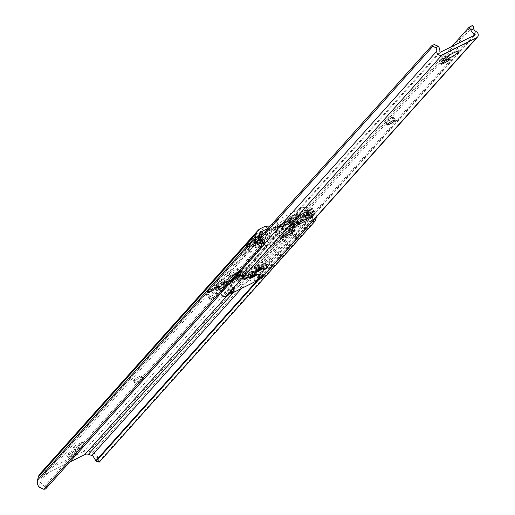 <?xml version="1.0" encoding="UTF-8"?>
<svg xmlns="http://www.w3.org/2000/svg" width="515" height="515" viewBox="0 0 515 515"><rect width="100%" height="100%" fill="white"/><g stroke="black" fill="none" stroke-linecap="round" stroke-linejoin="round"><path stroke-width="0.39" stroke-dasharray="2.58 1.93" d="M227.907 279.664A4.236 0.579 -29.7 0 1 223.961 282.317A4.236 0.579 -29.7 0 1 220.71 283.52A4.236 0.579 -29.7 0 1 220.877 283.173A4.236 0.579 -29.7 0 1 224.817 280.521A4.236 0.579 -29.7 0 1 228.074 279.323A4.236 0.579 -29.7 0 1 227.907 279.664M228.699 281.055A4.236 0.579 -29.7 0 1 224.752 283.707A4.236 0.579 -29.7 0 1 221.501 284.911A4.236 0.579 -29.7 0 1 221.669 284.563A4.236 0.579 -29.7 0 1 225.609 281.911A4.236 0.579 -29.7 0 1 228.866 280.707A4.236 0.579 -29.7 0 1 228.699 281.055M258.736 247.612A4.538 0.618 150.3 0 0 263.712 244.38L264.137 243.904A4.538 0.618 150.3 0 0 264.317 243.531A4.538 0.618 150.3 0 0 260.835 244.818A4.538 0.618 150.3 0 0 256.605 247.657L256.18 248.14A4.538 0.618 150.3 0 0 256 248.507A4.538 0.618 150.3 0 0 258.736 247.612M257.152 244.831A4.538 0.618 150.3 0 0 262.129 241.606L262.553 241.123A4.538 0.618 150.3 0 0 262.734 240.756A4.538 0.618 150.3 0 0 259.251 242.044A4.538 0.618 150.3 0 0 255.022 244.882L254.597 245.359A4.538 0.618 150.3 0 0 254.416 245.732A4.538 0.618 150.3 0 0 257.152 244.831M212.747 298.97A4.538 0.618 150.3 0 0 217.723 295.745L218.148 295.262A4.538 0.618 150.3 0 0 218.328 294.895A4.538 0.618 150.3 0 0 214.845 296.183A4.538 0.618 150.3 0 0 210.616 299.022L210.191 299.498A4.538 0.618 150.3 0 0 210.011 299.872A4.538 0.618 150.3 0 0 212.747 298.97M211.163 296.196A4.538 0.618 150.3 0 0 216.139 292.964L216.564 292.488A4.538 0.618 150.3 0 0 216.744 292.114A4.538 0.618 150.3 0 0 213.261 293.402A4.538 0.618 150.3 0 0 209.032 296.241L208.607 296.724A4.538 0.618 150.3 0 0 208.427 297.091A4.538 0.618 150.3 0 0 211.163 296.196M137.782 382.697A4.538 0.618 150.3 0 0 142.752 379.465L143.183 378.989A4.538 0.618 150.3 0 0 143.357 378.615A4.538 0.618 150.3 0 0 139.874 379.903A4.538 0.618 150.3 0 0 135.651 382.748L135.22 383.224A4.538 0.618 150.3 0 0 135.046 383.598A4.538 0.618 150.3 0 0 137.782 382.697M136.192 379.916A4.538 0.618 150.3 0 0 141.168 376.69L141.599 376.208A4.538 0.618 150.3 0 0 141.773 375.841A4.538 0.618 150.3 0 0 138.29 377.128A4.538 0.618 150.3 0 0 134.067 379.967L133.636 380.45A4.538 0.618 150.3 0 0 133.456 380.817A4.538 0.618 150.3 0 0 136.192 379.916M264.697 232.194L270.143 233.649A6.283 5.762 41.8 0 0 274.321 233.269A6.283 5.762 41.8 0 0 275.918 232.053A6.283 5.762 41.8 0 0 277.27 227.849L277.096 225.866L280.315 222.274L302.981 210.963A4.841 4.442 -138.2 0 1 306.515 210.77L310.017 211.955A4.802 4.403 -138.2 0 1 311.041 212.431L316.088 214.137A8.028 7.365 41.8 0 0 310.79 209.045L307.288 207.86A8.073 7.403 41.8 0 0 301.397 208.189L278.77 219.474A3.225 2.961 41.8 0 0 277.675 223.587A4.641 4.255 41.8 0 0 277.791 224.012A3.026 2.775 -138.2 0 1 274.431 227.456L270.227 226.014M267.916 228.602L273.362 230.051A6.283 5.762 41.8 0 0 277.54 229.677A6.283 5.762 41.8 0 0 279.136 228.46A6.283 5.762 41.8 0 0 280.488 224.25L280.315 222.274M277.096 225.866L274.456 227.186A4.641 4.255 41.8 0 0 274.572 227.604A3.026 2.775 -138.2 0 1 271.212 231.048L268.36 230.224L274.456 227.186L277.675 223.587M298.005 216.519L298.52 216.886L290.878 225.422L289.012 226.561A6.051 0.824 -29.7 0 1 282.432 229.787A3.026 0.412 -29.7 0 1 282.136 229.767A3.026 0.412 -29.7 0 1 282.252 229.516L289.894 220.987A3.026 0.412 -29.7 0 1 291.226 219.963A6.051 0.824 -29.7 0 1 295.198 217.697A6.051 0.824 -29.7 0 1 298.005 216.519L302.981 210.963M296.672 213.693L296.421 213.744A6.051 0.824 150.3 0 0 293.614 214.922A6.051 0.824 150.3 0 0 289.636 217.188A3.026 0.412 150.3 0 0 288.31 218.206L280.669 226.742A3.026 0.412 150.3 0 0 280.553 226.986A3.026 0.412 150.3 0 0 280.849 227.006A6.051 0.824 150.3 0 0 287.428 223.787L289.256 222.577L296.904 214.04L296.672 213.693L298.52 216.886L296.672 213.693M261.684 231.132A6.051 0.824 150.3 0 0 258.633 232.368A6.051 0.824 150.3 0 0 255.105 234.351L253.38 235.748L245.739 244.284L246.112 244.393A6.051 0.824 150.3 0 0 252.891 240.949A3.026 0.412 150.3 0 0 254.223 239.932L261.865 231.396A3.026 0.412 150.3 0 0 261.981 231.151A3.026 0.412 150.3 0 0 261.684 231.132L263.268 233.907A3.026 0.412 -29.7 0 1 263.564 233.926A3.026 0.412 -29.7 0 1 263.448 234.177L255.807 242.713A3.026 0.412 -29.7 0 1 254.481 243.73A6.051 0.824 -29.7 0 1 247.696 247.174L256.689 237.132A6.051 0.824 -29.7 0 1 259.122 235.716M260.217 235.149A6.051 0.824 -29.7 0 1 263.268 233.907M226.671 283.417A2.62 0.361 150.3 0 0 223.697 285.497A2.62 0.361 150.3 0 0 225.28 284.975A2.62 0.361 150.3 0 0 228.254 282.896A2.62 0.361 150.3 0 0 226.671 283.417M225.879 282.027A2.62 0.361 150.3 0 0 222.905 284.106A2.62 0.361 150.3 0 0 224.489 283.585A2.62 0.361 150.3 0 0 227.463 281.512A2.62 0.361 150.3 0 0 225.879 282.027M239.526 279.098L247.58 270.105L237.788 274.991L229.735 283.977L239.526 279.098L237.943 276.317L245.996 267.33L236.198 272.21L228.151 281.203L237.943 276.317M207.056 295.295L216.847 290.409L224.901 281.422L215.103 286.301L207.056 295.295L205.472 292.514L215.264 287.634L223.31 278.641L213.519 283.527L205.472 292.514M267.51 237.396A4.538 0.618 150.3 0 0 262.36 240.994A4.538 0.618 150.3 0 0 265.096 240.093L266.435 239.424A4.538 0.618 150.3 0 0 271.585 235.825A4.538 0.618 150.3 0 0 268.849 236.726L267.51 237.396L265.927 234.615A4.538 0.618 150.3 0 0 260.777 238.213A4.538 0.618 150.3 0 0 263.513 237.312L264.852 236.649A4.538 0.618 150.3 0 0 270.002 233.05A4.538 0.618 150.3 0 0 267.266 233.952L265.927 234.615M80.121 446.679A4.538 0.618 150.3 0 0 74.971 450.271A4.538 0.618 150.3 0 0 77.701 449.376L79.04 448.707A4.538 0.618 150.3 0 0 84.196 445.108A4.538 0.618 150.3 0 0 81.46 446.009L80.121 446.679L78.531 443.898A4.538 0.618 150.3 0 0 73.381 447.496A4.538 0.618 150.3 0 0 76.117 446.595L77.456 445.926A4.538 0.618 150.3 0 0 82.606 442.327A4.538 0.618 150.3 0 0 79.87 443.228L78.531 443.898M73.304 454.288A4.538 0.618 150.3 0 0 68.154 457.887A4.538 0.618 150.3 0 0 70.89 456.985L72.229 456.316A4.538 0.618 150.3 0 0 77.379 452.717A4.538 0.618 150.3 0 0 74.643 453.618L73.304 454.288L71.72 451.507A4.538 0.618 150.3 0 0 66.57 455.106A4.538 0.618 150.3 0 0 69.306 454.204L70.645 453.541A4.538 0.618 150.3 0 0 75.795 449.943A4.538 0.618 150.3 0 0 73.059 450.844L71.72 451.507M265.077 226.304L261.858 229.896L268.36 230.224L264.504 232.143M45.996 488.542L46.768 485.632A6.051 2.189 14.9 0 1 44.451 486.34L40.389 482.214A4.802 4.403 -138.2 0 1 40.531 481.152L41.432 477.772A4.841 4.442 -138.2 0 1 42.346 476.072A4.841 4.442 -138.2 0 1 43.575 475.133L69.647 462.129M239.243 271.347L232.883 274.514L229.877 277.875L236.237 274.701L239.243 271.347L239.642 272.036A3.225 1.21 63.5 0 1 240.363 275.776L234.003 278.95L232.091 281.087L230.508 278.312L236.868 275.139L238.78 272.995L238.387 272.3A3.225 1.21 63.5 0 1 237.66 268.566L231.299 271.74L228.293 275.094L234.653 271.92L237.66 268.566M247.458 247.251L245.739 244.284L247.458 247.251M99.06 462.11A6.051 1.017 108.7 0 1 98.861 461.723L97.998 457.7A8.028 7.365 41.8 0 0 92.7 452.608L89.198 451.423A8.073 7.403 41.8 0 0 83.308 451.752L41.992 472.358A8.073 7.403 41.8 0 0 39.938 473.916M46.768 485.632L261.639 245.668L260.867 248.578M261.839 245.314A6.051 2.189 14.9 0 1 261.639 245.668M261.858 229.896L269.866 225.905M270.703 225.486L275.551 223.072L278.77 219.474M316.088 214.137L316.468 216.879M258.826 279.568L311.408 220.845A6.051 1.017 -71.3 0 0 312.766 218.45L311.041 212.431M268.36 230.224L271.579 226.626M274.456 227.186A3.225 2.961 -138.2 0 1 275.551 223.072M215.264 287.634L216.847 290.409M213.519 283.527L215.103 286.301M223.31 278.641L224.901 281.422M245.996 267.33L247.58 270.105M228.151 281.203L229.735 283.977M236.198 272.21L237.788 274.991M238.78 272.995L232.42 276.169L232.027 275.474L238.387 272.3M234.653 271.92L236.237 274.701M228.293 275.094L229.877 277.875M231.299 271.74A3.225 1.21 -116.5 0 0 232.027 275.474M232.091 281.087L238.451 277.913L240.363 275.776M238.451 277.913L236.868 275.139M234.003 278.95A3.225 1.21 -116.5 0 0 233.282 275.21L232.883 274.514M232.42 276.169L230.508 278.312M262.721 268.276A2.62 0.361 150.3 0 0 262.618 268.495A2.62 0.361 150.3 0 0 264.633 267.749A2.62 0.361 150.3 0 0 267.073 266.107A2.62 0.361 150.3 0 0 267.176 265.895A2.62 0.361 150.3 0 0 265.161 266.635A2.62 0.361 150.3 0 0 262.721 268.276M243.305 277.965A2.62 0.361 150.3 0 0 243.202 278.177A2.62 0.361 150.3 0 0 245.217 277.43A2.62 0.361 150.3 0 0 247.657 275.795A2.62 0.361 150.3 0 0 247.76 275.577A2.62 0.361 150.3 0 0 245.745 276.323A2.62 0.361 150.3 0 0 243.305 277.965M246.157 272.976A2.723 0.373 150.3 0 0 246.26 272.75A2.723 0.373 150.3 0 0 244.168 273.523A2.723 0.373 150.3 0 0 241.638 275.229A2.723 0.373 150.3 0 0 241.529 275.448A2.723 0.373 150.3 0 0 243.621 274.675A2.723 0.373 150.3 0 0 246.157 272.976M242.43 276.613A2.723 0.373 -29.7 0 1 244.96 274.913A2.723 0.373 -29.7 0 1 247.052 274.141A2.723 0.373 -29.7 0 1 246.949 274.36A2.723 0.373 -29.7 0 1 244.413 276.066A2.723 0.373 -29.7 0 1 242.32 276.838A2.723 0.373 -29.7 0 1 242.43 276.613M265.573 263.287A2.723 0.373 150.3 0 0 265.676 263.068A2.723 0.373 150.3 0 0 263.59 263.841A2.723 0.373 150.3 0 0 261.053 265.54A2.723 0.373 150.3 0 0 260.944 265.766A2.723 0.373 150.3 0 0 263.036 264.993A2.723 0.373 150.3 0 0 265.573 263.287M261.845 266.931A2.723 0.373 -29.7 0 1 264.382 265.225A2.723 0.373 -29.7 0 1 266.467 264.453A2.723 0.373 -29.7 0 1 266.364 264.678A2.723 0.373 -29.7 0 1 263.828 266.384A2.723 0.373 -29.7 0 1 261.736 267.156A2.723 0.373 -29.7 0 1 261.845 266.931M255.73 270.188A2.421 0.328 150.3 0 0 255.633 270.388A2.421 0.328 150.3 0 0 257.494 269.699A2.421 0.328 150.3 0 0 259.747 268.186A2.421 0.328 150.3 0 0 259.837 267.987A2.421 0.328 150.3 0 0 257.983 268.675A2.421 0.328 150.3 0 0 255.73 270.188M258.955 266.796A2.421 0.328 -29.7 0 1 256.702 268.315A2.421 0.328 -29.7 0 1 254.841 268.997A2.421 0.328 -29.7 0 1 254.938 268.804A2.421 0.328 -29.7 0 1 257.191 267.285A2.421 0.328 -29.7 0 1 259.045 266.603A2.421 0.328 -29.7 0 1 258.955 266.796M250.631 275.886A2.421 0.328 150.3 0 0 250.535 276.079A2.421 0.328 150.3 0 0 252.395 275.396A2.421 0.328 150.3 0 0 254.648 273.877A2.421 0.328 150.3 0 0 254.738 273.684A2.421 0.328 150.3 0 0 252.884 274.366A2.421 0.328 150.3 0 0 250.631 275.886M249.839 274.495A2.421 0.328 150.3 0 0 249.743 274.695A2.421 0.328 150.3 0 0 251.603 274.006A2.421 0.328 150.3 0 0 253.856 272.493A2.421 0.328 150.3 0 0 253.947 272.293A2.421 0.328 150.3 0 0 252.093 272.982A2.421 0.328 150.3 0 0 249.839 274.495M249.125 276.632A4.236 0.579 150.3 0 0 248.957 276.98A4.236 0.579 150.3 0 0 252.208 275.776A4.236 0.579 150.3 0 0 256.155 273.13A4.236 0.579 150.3 0 0 256.316 272.783A4.236 0.579 150.3 0 0 253.065 273.986A4.236 0.579 150.3 0 0 249.125 276.632M254.223 270.942A4.236 0.579 150.3 0 0 254.056 271.289A4.236 0.579 150.3 0 0 257.307 270.085A4.236 0.579 150.3 0 0 261.253 267.433A4.236 0.579 150.3 0 0 261.414 267.092A4.236 0.579 150.3 0 0 258.163 268.289A4.236 0.579 150.3 0 0 254.223 270.942M311.009 213.886A5.247 0.715 150.3 0 0 311.215 213.461A5.247 0.715 150.3 0 0 308.054 214.498L295.835 220.594A5.247 0.715 150.3 0 0 289.881 224.752A5.247 0.715 150.3 0 0 293.041 223.71L305.26 217.613A5.247 0.715 150.3 0 0 311.009 213.886M293.293 227.933A6.051 0.824 150.3 0 0 293.531 227.437A6.051 0.824 150.3 0 0 289.881 228.634L285.864 230.643A6.051 0.824 150.3 0 0 278.995 235.439A6.051 0.824 150.3 0 0 282.645 234.235L286.662 232.233A6.051 0.824 150.3 0 0 293.293 227.933M222.435 287.486L220.214 283.469L217.626 284.763A4.036 1.513 -116.5 0 0 217.491 286.81L219.731 288.831L222.435 287.486A8.028 7.365 41.8 0 1 223.896 292.958A0.406 0.367 -138.2 0 0 224.482 293.376L227.669 291.348L229.252 294.129M441.22 57.094A9.585 1.307 150.3 0 0 440.846 57.873A9.585 1.307 150.3 0 0 448.198 55.157A9.585 1.307 150.3 0 0 457.12 49.157A9.585 1.307 150.3 0 0 457.494 48.378A9.585 1.307 150.3 0 0 450.136 51.094A9.585 1.307 150.3 0 0 441.22 57.094M448.507 56.605A4.538 0.618 150.3 0 0 448.681 56.238A4.538 0.618 150.3 0 0 445.945 57.139L444.606 57.802A4.538 0.618 150.3 0 0 439.456 61.401A4.538 0.618 150.3 0 0 442.192 60.5L443.531 59.83A4.538 0.618 150.3 0 0 448.507 56.605M312.199 208.833A4.538 0.618 150.3 0 0 312.38 208.459A4.538 0.618 150.3 0 0 309.644 209.36L308.305 210.03A4.538 0.618 150.3 0 0 303.155 213.628A4.538 0.618 150.3 0 0 305.884 212.727L307.223 212.058A4.538 0.618 150.3 0 0 312.199 208.833M227.669 291.348L229.149 289.327L231.589 287.846L232.497 287.653L230.031 290.415A3.225 0.438 150.3 0 0 229.902 290.672L253.612 278.847L255.195 281.621M229.902 290.672L229.149 289.327M261.536 278.222A3.631 3.328 41.8 0 0 260.184 272.725A4.802 4.403 -138.2 0 1 257.642 269.924L257.796 266.706A4.036 1.513 63.5 0 1 257.931 264.659L255.35 265.946L254.938 271.27A8.028 7.365 41.8 0 0 258.981 275.454A0.406 0.367 -138.2 0 1 259.032 276.143L258.633 276.343L260.184 279.053M219.731 288.831A4.802 4.403 -138.2 0 1 220.806 292.366A3.631 3.328 41.8 0 0 220.832 293.286M217.491 286.81L261.968 237.132M217.626 284.763L260.957 236.372M220.214 283.469L434.01 44.702M258.633 276.343L258.002 276.51L259.586 279.291M253.612 278.847A3.225 0.438 150.3 0 0 254.133 278.39L256.599 275.634L259.039 274.154L260.011 273.832L257.255 276.594L258.002 276.51M393.531 117.594A4.538 0.618 150.3 0 0 393.705 117.22A4.538 0.618 150.3 0 0 390.222 118.508A4.538 0.618 150.3 0 0 385.999 121.347L385.568 121.83A4.538 0.618 150.3 0 0 385.387 122.197A4.538 0.618 150.3 0 0 388.877 120.909A4.538 0.618 150.3 0 0 393.1 118.07L393.531 117.594L394.883 119.963M255.35 265.946L451.816 46.53M257.931 264.659L471.727 25.892M257.796 266.706L473.188 26.149M224.881 293.177L226.465 295.958M259.946 273.961L261.446 276.594M226.915 283.997A2.421 0.328 150.3 0 0 224.167 285.915A2.421 0.328 150.3 0 0 225.628 285.439A2.421 0.328 150.3 0 0 228.377 283.52A2.421 0.328 150.3 0 0 226.915 283.997M225.332 284.917A2.421 0.328 -29.7 0 1 223.871 285.4A2.421 0.328 -29.7 0 1 226.619 283.475A2.421 0.328 -29.7 0 1 228.081 282.999A2.421 0.328 -29.7 0 1 225.332 284.917M234.048 277.9L232.626 278.609A0.605 0.554 41.8 0 0 232.42 279.381L233.018 280.418L232.265 280.797L232.561 281.319L233.314 280.939A0.605 0.554 41.8 0 0 233.52 280.173L232.922 279.13L234.344 278.415L234.1 277.843L240.795 274.501A13.364 5.008 -116.5 0 0 243.428 274.765A13.364 5.008 -116.5 0 0 244.863 272.113L245.211 272.441A13.969 5.234 63.5 0 1 243.698 275.306A13.969 5.234 63.5 0 1 241.039 275.081L238.464 277.958L230.347 282.008L230.945 283.044A0.605 0.554 -138.2 0 1 230.739 283.817L229.149 284.608L228.853 284.087L230.443 283.295L229.845 282.252A0.605 0.554 -138.2 0 1 230.051 281.486L238.168 277.437L238.464 277.958M208.002 293.151L207.706 292.629L215.824 288.58A0.605 0.554 -138.2 0 1 216.622 288.851L217.214 289.894L218.804 289.102L219.107 289.623L217.517 290.415A0.605 0.554 -138.2 0 1 216.712 290.145L216.12 289.102L208.002 293.151L210.577 290.273A13.969 5.234 -116.5 0 0 213.236 290.505A13.969 5.234 -116.5 0 0 214.749 287.634L214.401 287.312L217.697 282.857L220.716 282.889L221.096 283.971A13.364 5.008 63.5 0 1 219.66 286.623A13.364 5.008 63.5 0 1 217.027 286.359L217.272 286.932L218.695 286.224L219.293 287.267A0.605 0.554 41.8 0 0 220.092 287.537L230.662 276.195L230.366 275.673L232.877 274.418L233.173 274.939L230.662 276.195M230.366 275.673L220.549 286.643L220.845 287.164M220.549 286.643L219.796 287.016L219.197 285.973A0.605 0.554 41.8 0 0 218.399 285.703L215.824 288.58M216.976 286.411L218.399 285.703M240.795 274.501L238.168 277.437M233.018 280.418L230.443 283.295M232.265 280.797L242.082 269.828L239.572 271.083L238.497 272.281L231.802 275.622L232.877 274.418M228.853 284.087L228.293 284.402L228.589 284.924L219.551 289.43L219.255 288.909L228.293 284.402M219.255 288.909L218.804 289.102L219.255 288.909L219.557 289.424L219.107 289.623L219.551 289.43M219.796 287.016L217.214 289.894M217.027 286.359L210.332 289.7L207.706 292.629M214.401 287.312A13.364 5.008 63.5 0 1 212.965 289.958A13.364 5.008 63.5 0 1 210.332 289.7M210.577 290.273L217.272 286.932A13.969 5.234 -116.5 0 0 219.931 287.164A13.969 5.234 -116.5 0 0 221.444 284.293L221.051 283.205L218.032 283.166L214.749 287.634M218.695 286.224L216.12 289.102M228.589 284.924L229.149 284.608M233.173 274.939L232.104 276.143L238.799 272.802L239.868 271.605L242.378 270.349L232.561 281.319M232.922 279.13L230.347 282.008M245.211 272.441L244.818 271.347L241.799 271.315L238.516 275.776A13.969 5.234 63.5 0 1 237.003 278.647A13.969 5.234 63.5 0 1 234.344 278.415L241.039 275.081M242.378 270.349L242.082 269.828M239.572 271.083L239.868 271.605M231.802 275.622L232.104 276.143M238.497 272.281L238.799 272.802M234.1 277.843A13.364 5.008 -116.5 0 0 236.733 278.106A13.364 5.008 -116.5 0 0 238.168 275.454L241.464 270.999L244.483 271.038L244.863 272.113M224.109 284.01L221.675 284.808L226.259 281.608L228.686 280.81L224.109 284.01M226.149 286.276L228.782 284.435L224.752 286.733L226.149 286.276M224.566 283.501L227.199 281.66L225.802 282.117L223.169 283.958L224.566 283.501M296.659 215.553L289.52 223.523L288.123 223.928L296.46 214.607A4.538 0.618 150.3 0 0 293.801 215.56A4.538 0.618 150.3 0 0 289.932 217.864L281.544 227.179L282.703 229.214A4.538 0.618 150.3 0 0 285.439 228.312L289.205 226.433L297.548 217.118A4.538 0.618 -29.7 0 0 297.728 216.744A4.538 0.618 -29.7 0 0 294.992 217.645L298.758 215.766L297.548 217.118L296.46 214.607L297.728 216.744M253.135 241.374L261.478 232.059L261.678 233.005L254.539 240.975L253.135 241.374A4.538 0.618 150.3 0 1 249.266 243.679A4.538 0.618 150.3 0 1 246.608 244.631L247.007 244.728L246.608 244.631L247.007 244.728L254.146 236.758L254.951 235.316A4.538 0.618 -29.7 0 1 258.82 233.012A4.538 0.618 -29.7 0 1 261.478 232.059L262.747 234.196A4.538 0.618 150.3 0 0 260.011 235.097L263.777 233.218L262.566 234.563A4.538 0.618 150.3 0 0 262.747 234.196M278.068 234.222L277.179 232.658A12.103 1.648 -29.7 0 0 269.924 235.117A12.103 1.648 -29.7 0 0 258.916 241.767L259.811 243.325A12.103 1.648 150.3 0 1 270.819 236.675A12.103 1.648 150.3 0 1 278.068 234.222L285.819 230.353A0.605 0.554 41.8 0 0 286.095 229.993A2.421 2.221 -138.2 0 1 288.966 228.454L289.72 228.712A1.21 1.107 -138.2 0 1 290.569 230.141L294.187 236.494A4.641 4.255 41.8 0 0 298.185 235.252A4.641 4.255 41.8 0 0 298.578 230.237A4.641 4.255 41.8 0 0 294.722 227.739L304.275 217.073A4.641 4.255 41.8 0 0 300.824 218.392A4.641 4.255 41.8 0 0 300.078 219.622A1.21 1.107 -138.2 0 0 299.267 218.038L298.513 217.787A2.421 2.221 -138.2 0 0 295.649 219.326A0.605 0.554 41.8 0 1 295.372 219.686L261.614 236.527A0.605 0.554 41.8 0 1 261.137 236.54A2.421 2.221 -138.2 0 0 258.17 237.911L257.976 238.638A1.21 1.107 -138.2 0 0 258.929 240.145A4.641 4.255 41.8 0 0 254.79 241.355A4.641 4.255 41.8 0 0 254.333 241.986L244.78 252.653A4.641 4.255 41.8 0 0 244.844 257.036A4.641 4.255 41.8 0 0 252.157 258.208A4.641 4.255 41.8 0 0 252.846 257.114L253.354 252.299L249.221 250.76A1.21 1.107 -138.2 0 1 248.43 249.305L248.623 248.578A2.421 2.221 -138.2 0 1 251.584 247.206A0.605 0.554 41.8 0 0 252.06 247.194L259.811 243.325M259.438 245.501L260.384 247.593L261.111 243.627L257.925 243.28L259.438 245.501M258.749 237.112A4.641 4.255 41.8 0 0 258.91 241.335A4.641 4.255 41.8 0 0 260.23 242.842M307.384 212.244L311.807 219.995L312.463 219.281A4.641 4.255 41.8 0 0 312.637 214.53A4.641 4.255 41.8 0 0 308.324 212.026L312.463 219.281L311.807 219.995C307.918 223.059 304.861 223.375 302.627 220.948L304.185 214.633L308.324 212.026M299.447 224.508L300.953 226.729L297.767 226.381L298.494 222.416L299.447 224.508M290.569 230.141L291.683 233.179L294.187 236.494M291.226 219.525L290.016 220.871A4.538 0.618 -29.7 0 1 294.992 217.645L263.777 233.218M256.245 236.971L255.034 238.323A4.538 0.618 150.3 0 1 260.011 235.097L255.852 237.389A1.011 0.927 41.8 0 0 255.408 237.943L254.333 241.986M304.275 217.073L300.084 215.656A1.011 0.927 41.8 0 0 299.35 215.695L298.758 215.766M246.608 244.631L254.951 235.316L246.563 244.625L247.721 246.666A4.538 0.618 -29.7 0 0 250.457 245.764L254.223 243.885L255.434 242.533A4.538 0.618 -29.7 0 1 250.457 245.764L246.299 248.056A1.011 0.927 41.8 0 0 245.855 248.61L244.78 252.653M258.916 241.767L254.223 243.885M252.846 257.114L249.221 250.76M294.722 227.739L290.531 226.323A1.011 0.927 41.8 0 0 289.797 226.362L289.205 226.433M289.52 223.523L290.415 225.087A4.538 0.618 150.3 0 1 285.439 228.312L277.179 232.658M288.123 223.928A4.538 0.618 -29.7 0 1 284.254 226.227A4.538 0.618 -29.7 0 1 281.596 227.179L281.988 227.282L289.127 219.313L290.016 220.871L282.883 228.84A4.538 0.618 150.3 0 0 282.703 229.214M281.988 227.282L282.883 228.84L281.673 230.192M281.596 227.179L289.932 217.864L289.127 219.313M246.691 247.644L255.034 238.323L254.146 236.758M247.721 246.666A4.538 0.618 -29.7 0 1 247.902 246.292L247.007 244.728M256.798 265.689A2.421 0.328 -29.7 0 1 258.253 265.212A2.421 0.328 -29.7 0 1 255.511 267.13A2.421 0.328 -29.7 0 1 254.049 267.613A2.421 0.328 -29.7 0 1 256.798 265.689M256.303 268.521A2.421 0.328 150.3 0 0 259.045 266.603A2.421 0.328 150.3 0 0 257.59 267.079A2.421 0.328 150.3 0 0 254.841 268.997A2.421 0.328 150.3 0 0 256.303 268.521M251.7 271.386A2.421 0.328 -29.7 0 1 253.155 270.903A2.421 0.328 -29.7 0 1 250.412 272.821A2.421 0.328 -29.7 0 1 248.951 273.304A2.421 0.328 -29.7 0 1 251.7 271.386M251.204 274.212A2.421 0.328 150.3 0 0 253.947 272.293A2.421 0.328 150.3 0 0 252.492 272.776A2.421 0.328 150.3 0 0 249.743 274.695A2.421 0.328 150.3 0 0 251.204 274.212M264.06 263.577A2.826 0.386 -29.7 0 1 265.766 263.017A2.826 0.386 -29.7 0 1 262.56 265.257A2.826 0.386 -29.7 0 1 260.86 265.817A2.826 0.386 -29.7 0 1 264.06 263.577M263.352 266.641A2.826 0.386 150.3 0 0 266.558 264.407A2.826 0.386 150.3 0 0 264.852 264.968A2.826 0.386 150.3 0 0 261.652 267.201A2.826 0.386 150.3 0 0 263.352 266.641M244.644 273.259A2.826 0.386 -29.7 0 1 246.35 272.699A2.826 0.386 -29.7 0 1 243.144 274.939A2.826 0.386 -29.7 0 1 241.445 275.499A2.826 0.386 -29.7 0 1 244.644 273.259M243.936 276.33A2.826 0.386 150.3 0 0 247.142 274.089A2.826 0.386 150.3 0 0 245.436 274.649A2.826 0.386 150.3 0 0 242.237 276.89A2.826 0.386 150.3 0 0 243.936 276.33M307.77 218.212L307.5 216.905A4.036 2.176 -11.5 0 0 309.309 214.549A4.036 2.176 -11.5 0 0 309.18 214.201L307.352 211.272L306.039 214.053L306.412 215.875L307.893 212.74L287.821 222.75L280.463 228.815L280.096 226.993L286.617 221.611L307.391 211.227M270.51 258.395L262.283 267.581L236.34 280.521L244.567 271.334L270.51 258.395L290.994 233.565L294.574 225.988L306.039 214.053M294.574 225.988L268.624 238.928L280.096 226.993M287.801 221.501L307.713 211.568L307.352 211.272L286.617 221.611L287.801 221.501L291.844 222.847A4.036 2.176 -11.5 0 0 296.582 222.351L296.852 223.665M307.5 216.905L296.582 222.351M296.505 223.845A4.036 2.176 168.5 0 1 292.114 224.18L287.821 222.75M307.893 212.74L309.451 215.534A4.036 2.176 168.5 0 1 309.579 215.882A4.036 2.176 168.5 0 1 308.266 217.961M291.818 234.911L265.875 247.85L245.359 272.718L271.302 259.779L291.818 234.911L295.391 227.347L306.412 215.875M295.391 227.347L269.448 240.293L280.463 228.815M265.875 247.85L269.448 240.293M245.359 272.718L237.132 281.911L263.075 268.972L271.302 259.779M236.34 280.521L237.132 281.911M262.283 267.581L263.075 268.972M244.567 271.334L265.045 246.505L268.624 238.928M290.994 233.565L265.045 246.505M251.565 276.079L256.142 272.886L253.715 273.684L249.131 276.883L251.565 276.079M250.438 272.796L249.041 273.253L253.071 270.954L250.438 272.796M252.022 275.57L250.625 276.034L253.258 274.192L254.655 273.735L252.022 275.57M256.663 270.388L261.24 267.188L258.807 267.993L254.23 271.186L256.663 270.388M255.537 267.098L254.14 267.562L256.773 265.721L258.17 265.264L255.537 267.098M257.12 269.879L255.723 270.336L259.753 268.038L257.12 269.879M262.129 241.606L263.712 244.38M216.139 292.964L217.723 295.745M141.168 376.69L142.752 379.465M270.143 233.649L273.362 230.051M274.572 227.604L277.791 224.012M256.689 237.132L259.637 233.836M43.575 475.133L247.696 247.174M227.443 295.32L289.012 226.561M41.432 477.772L259.521 234.209M41.992 472.358L246.112 244.393M255.105 234.351L260.081 228.795M296.421 213.744L301.397 208.189M89.198 451.423L307.288 207.86M83.308 451.752L287.428 223.787M233.282 292.559L306.515 210.77M40.531 481.152L258.62 237.589M44.451 486.34L261.369 244.084M92.7 452.608L310.79 209.045M98.861 461.723L315.779 219.467M312.566 221.231L311.408 220.845M258.472 279.085L312.766 218.45M241.529 288.445L310.017 211.955M97.998 457.7L92.951 455.994M40.389 482.214L39.095 487.081M254.481 243.73L252.891 240.949M255.807 242.713L254.223 239.932M263.448 234.177L261.865 231.396M256.251 237.434L254.661 234.647M255.002 238.593L253.38 235.748M290.878 225.422L289.256 222.577M289.469 226.297L287.879 223.51M291.226 219.963L289.636 217.188M289.894 220.987L288.31 218.206M282.252 229.516L280.669 226.742M282.432 229.787L280.849 227.006M271.212 231.048L274.431 227.456M277.27 227.849L280.488 224.25M69.306 454.204L70.89 456.985M73.059 450.844L74.643 453.618M70.645 453.541L72.229 456.316M76.117 446.595L77.701 449.376M79.87 443.228L81.46 446.009M77.456 445.926L79.04 448.707M141.599 376.208L143.183 378.989M134.067 379.967L135.651 382.748M133.636 380.45L135.22 383.224M216.564 292.488L218.148 295.262M209.032 296.241L210.616 299.022M208.607 296.724L210.191 299.498M262.553 241.123L264.137 243.904M255.022 244.882L256.605 247.657M254.597 245.359L256.18 248.14M263.513 237.312L265.096 240.093M267.266 233.952L268.849 236.726M264.852 236.649L266.435 239.424M233.282 275.21L239.642 272.036M308.054 214.498L309.637 217.279M289.881 228.634L291.464 231.415M225.995 292.475L227.578 295.256M445.945 57.139L447.529 59.914M309.644 209.36L311.227 212.141M254.938 271.27L257.642 269.924M260.184 272.725L476.124 31.557M220.806 292.366L265.283 242.694M431.422 45.996L431.821 45.796M223.896 292.958L439.842 51.79M224.482 293.376L440.428 52.215M259.032 276.143L474.972 34.981M258.981 275.454L473.774 35.58M308.305 210.03L309.888 212.811M305.884 212.727L306.901 214.51M307.223 212.058L308.176 213.731M385.999 121.347L387.583 124.128M393.1 118.07L394.278 120.137M385.568 121.83L387.151 124.604M444.606 57.802L446.19 60.583M442.192 60.5L443.209 62.283M443.531 59.83L444.484 61.504M225.873 292.539L227.456 295.314M230.92 288.175L232.503 290.956M231.589 287.846L233.173 290.621M232.497 287.653L233.997 290.286M230.031 290.415L230.9 291.947M258.118 276.452L259.702 279.233M254.133 278.39L255.717 281.164M256.599 275.634L258.182 278.409M258.369 274.482L259.953 277.263M259.039 274.154L260.622 276.928M257.255 276.594L258.253 278.338M286.662 232.233L287.364 233.462M282.645 234.235L283.469 235.69M285.864 230.643L287.447 233.417M295.835 220.594L297.419 223.375M293.041 223.71L293.968 225.338M305.26 217.613L306.09 219.075M232.626 278.609L230.051 281.486M232.42 279.381L229.845 282.252M219.197 285.973L216.622 288.851M219.293 287.267L216.712 290.145M220.092 287.537L217.517 290.415M233.314 280.939L230.739 283.817M233.52 280.173L230.945 283.044M221.096 283.971L221.444 284.293M238.516 275.776L238.168 275.454M261.678 233.005L262.566 234.563L255.434 242.533L254.539 240.975M249.434 250.754L258.929 240.145M290.576 230.224L300.078 219.622M289.72 228.712L299.267 218.038M248.43 249.305L257.976 238.638M281.608 230.45L291.155 219.783M289.475 226.523L299.022 215.856M289.797 226.362L299.35 215.695M290.531 226.323L300.084 215.656M288.966 228.454L298.513 217.787M286.095 229.993L295.649 219.326M285.819 230.353L295.372 219.686M252.06 247.194L261.614 236.527M251.584 247.206L261.137 236.54M248.623 248.578L258.17 237.911M245.855 248.61L255.408 237.943M246.299 248.056L255.852 237.389M246.621 247.895L256.174 237.228M254.487 243.975L264.041 233.308M292.114 224.18L291.844 222.847M309.18 214.201L309.451 215.534M221.501 284.911L220.71 283.52M274.064 230.302L277.282 226.703M222.905 284.106L223.697 285.497M227.463 281.512L228.254 282.896M42.346 476.072L260.436 232.51M247.213 247.329L245.603 244.503M263.564 233.926L261.981 231.151M298.61 216.59L297.001 213.764M282.136 229.767L280.553 226.986M275.918 232.053L279.136 228.46M277.952 220.098L274.727 223.697M66.57 455.106L68.154 457.887M75.795 449.943L77.379 452.717M73.381 447.496L74.971 450.271M82.606 442.327L84.196 445.108M141.773 375.841L143.357 378.615M133.456 380.817L135.046 383.598M216.744 292.114L218.328 294.895M208.427 297.091L210.011 299.872M262.734 240.756L264.317 243.531M254.416 245.732L256 248.507M260.777 238.213L262.36 240.994M270.002 233.05L271.585 235.825M228.866 280.707L228.074 279.323M262.618 268.495L263.41 269.879M243.202 278.177L243.994 279.568M246.26 272.75L247.052 274.141M265.676 263.068L266.467 264.453M254.049 267.613L255.633 270.388M248.951 273.304L250.535 276.079M248.957 276.98L249.749 278.37M254.056 271.289L254.848 272.68M311.215 213.461L312.798 216.236M293.531 227.437L295.114 230.211M440.846 57.873L442.43 60.654M448.681 56.238L450.265 59.013M312.38 208.459L313.963 211.24M259.135 276.066L475.075 34.904M303.155 213.628L304.738 216.403M393.705 117.22L395.288 119.995M385.387 122.197L386.977 124.978M439.456 61.401L441.04 64.182M457.494 48.378L459.077 51.152M232.561 287.524L234.145 290.299M258.646 276.291L260.236 279.072M260.011 273.832L261.594 276.607M257.152 276.774L258.124 278.48M278.995 235.439L280.578 238.213M289.881 224.752L291.464 227.527M261.414 267.092L262.206 268.476M256.316 272.783L257.114 274.173M253.155 270.903L254.738 273.684M258.253 265.212L259.837 267.987M260.944 265.766L261.736 267.156M241.529 275.448L242.32 276.838M247.76 275.577L248.552 276.967M267.176 265.895L267.967 267.285M223.871 285.4L224.167 285.915M232.471 278.724L229.896 281.602M233.469 280.823L230.894 283.701M228.081 282.999L228.377 283.52M219.66 286.623L212.965 289.958M219.931 287.164L213.236 290.505M220.716 282.889L221.051 283.205M237.003 278.647L243.698 275.306M236.733 278.106L243.428 274.765M244.483 271.038L244.818 271.347M221.675 284.808C221.006 284.01 222.055 282.761 224.83 281.061L228.686 280.81M228.782 284.435L227.199 281.66M224.752 286.733L223.169 283.958M252.157 258.208L261.047 248.282M298.185 235.252L312.225 219.564M300.824 218.392L304.185 214.633M254.79 241.355L258.82 236.855M281.66 230.411L291.207 219.744M286.578 229.02L296.131 218.354M285.973 230.237L295.526 219.57M249.08 247.728L258.627 237.061M246.041 248.256L255.595 237.589M246.672 247.857L256.225 237.19M260.384 247.593L257.925 243.28M300.953 226.729L298.494 222.416M266.558 264.407L265.766 263.017M247.142 274.089L246.35 272.699M242.237 276.89L241.445 275.499M261.652 267.201L260.86 265.817M309.579 215.882L309.309 214.549M255.775 274.456L256.142 272.886M249.041 273.253L250.625 276.034M250.676 277.366L249.131 276.883M253.071 270.954L254.655 273.735M260.873 268.759L261.24 267.188M254.14 267.562L255.723 270.336M255.768 271.669L254.23 271.186M258.17 265.264L259.753 268.038"/><path stroke-width="0.77" d="M264.697 232.194L267.916 228.602M270.227 226.014L265.077 226.304L260.081 228.795A8.073 7.403 41.8 0 0 258.028 230.359L39.938 473.916A8.073 7.403 41.8 0 0 38.419 476.755L37.518 480.135A8.028 7.365 41.8 0 0 39.095 487.081L43.678 489.25A6.051 2.189 -165.1 0 0 45.996 488.542L260.867 248.578A6.051 2.189 -165.1 0 0 261.066 248.224A6.051 2.189 -165.1 0 0 260.596 246.994L257.185 243.518L258.478 238.651A4.802 4.403 -138.2 0 1 258.62 237.589L259.521 234.209A4.841 4.442 -138.2 0 1 260.436 232.51A4.841 4.442 -138.2 0 1 261.665 231.576L267.729 228.551M259.122 235.716A6.051 0.824 -29.7 0 1 260.217 235.149M69.647 462.129L84.891 454.526A4.841 4.442 -138.2 0 1 88.426 454.333L91.928 455.518A4.802 4.403 -138.2 0 1 92.951 455.994L95.848 460.706A6.051 1.017 -71.3 0 0 96.047 461.086A6.051 1.017 -71.3 0 0 96.537 460.809L258.826 279.568M258.028 230.359A8.073 7.403 41.8 0 0 256.509 233.192L255.607 236.572A8.028 7.365 41.8 0 0 257.185 243.518M258.478 238.651L261.369 244.084A6.051 2.189 14.9 0 1 261.839 245.314L261.066 248.224M269.866 225.905L270.703 225.486M316.468 216.879L315.779 219.467A6.051 1.017 108.7 0 1 314.42 221.862L312.566 221.231M96.537 460.809L99.549 461.826L314.42 221.862M99.549 461.826A6.051 1.017 108.7 0 1 99.06 462.11L96.047 461.086M263.513 269.667A2.62 0.361 150.3 0 0 263.41 269.879A2.62 0.361 150.3 0 0 265.425 269.139A2.62 0.361 150.3 0 0 267.864 267.497A2.62 0.361 150.3 0 0 267.967 267.285A2.62 0.361 150.3 0 0 265.952 268.025A2.62 0.361 150.3 0 0 263.513 269.667M244.097 279.349A2.62 0.361 150.3 0 0 243.994 279.568A2.62 0.361 150.3 0 0 246.009 278.821A2.62 0.361 150.3 0 0 248.449 277.179A2.62 0.361 150.3 0 0 248.552 276.967A2.62 0.361 150.3 0 0 246.537 277.714A2.62 0.361 150.3 0 0 244.097 279.349M249.917 278.023A4.236 0.579 150.3 0 0 249.749 278.37A4.236 0.579 150.3 0 0 253 277.167A4.236 0.579 150.3 0 0 256.946 274.521A4.236 0.579 150.3 0 0 257.114 274.173A4.236 0.579 150.3 0 0 253.856 275.377A4.236 0.579 150.3 0 0 249.917 278.023M255.015 272.332A4.236 0.579 150.3 0 0 254.848 272.68A4.236 0.579 150.3 0 0 258.099 271.476A4.236 0.579 150.3 0 0 262.045 268.824A4.236 0.579 150.3 0 0 262.206 268.476A4.236 0.579 150.3 0 0 258.955 269.68A4.236 0.579 150.3 0 0 255.015 272.332M312.592 216.667A5.247 0.715 150.3 0 0 312.798 216.236A5.247 0.715 150.3 0 0 309.637 217.279L297.419 223.375A5.247 0.715 150.3 0 0 291.464 227.527A5.247 0.715 150.3 0 0 294.625 226.491L306.843 220.394A5.247 0.715 150.3 0 0 312.592 216.667M294.876 230.707A6.051 0.824 150.3 0 0 295.114 230.211A6.051 0.824 150.3 0 0 291.464 231.415L287.447 233.417A6.051 0.824 150.3 0 0 280.578 238.213A6.051 0.824 150.3 0 0 284.228 237.016L288.245 235.014A6.051 0.824 150.3 0 0 294.876 230.707M220.832 293.286A3.631 3.328 41.8 0 0 226.066 296.157L229.22 294.168L230.733 292.102L231.486 293.453L255.195 281.621A3.225 0.438 150.3 0 0 255.717 281.164L258.182 278.409L260.622 276.928L261.53 276.742L258.736 279.548L260.616 278.924A3.631 3.328 41.8 0 0 261.536 278.222L477.482 37.054A3.631 3.328 41.8 0 0 476.124 31.557A4.802 4.403 -138.2 0 1 473.588 28.763L470.884 30.108A8.028 7.365 41.8 0 0 474.927 34.293A0.406 0.367 -138.2 0 1 474.972 34.981L440.428 52.215A0.406 0.367 -138.2 0 1 439.842 51.79A8.028 7.365 41.8 0 0 438.381 46.324L435.677 47.67L432.883 46.253A4.036 1.513 -116.5 0 0 431.602 45.854A4.036 1.513 -116.5 0 0 431.422 45.996L260.957 236.372M442.803 59.869A9.585 1.307 150.3 0 0 442.43 60.654A9.585 1.307 150.3 0 0 449.782 57.931A9.585 1.307 150.3 0 0 458.704 51.938A9.585 1.307 150.3 0 0 459.077 51.152A9.585 1.307 150.3 0 0 451.719 53.875A9.585 1.307 150.3 0 0 442.803 59.869M450.091 59.386A4.538 0.618 150.3 0 0 450.265 59.013A4.538 0.618 150.3 0 0 447.529 59.914L446.19 60.583A4.538 0.618 150.3 0 0 441.04 64.182A4.538 0.618 150.3 0 0 443.776 63.281L445.115 62.611A4.538 0.618 150.3 0 0 450.091 59.386M313.783 211.607A4.538 0.618 150.3 0 0 313.963 211.24A4.538 0.618 150.3 0 0 311.227 212.141L309.888 212.811A4.538 0.618 150.3 0 0 304.738 216.403A4.538 0.618 150.3 0 0 307.474 215.502L308.813 214.839A4.538 0.618 150.3 0 0 313.783 211.607M435.677 47.67A4.802 4.403 -138.2 0 1 436.746 51.204A3.631 3.328 41.8 0 0 442.012 54.989L476.562 37.756A3.631 3.328 41.8 0 0 477.482 37.054M230.9 291.947L231.615 293.19L234.145 290.299L230.733 292.102M395.114 120.368A4.538 0.618 150.3 0 0 395.288 119.995A4.538 0.618 150.3 0 0 391.806 121.289A4.538 0.618 150.3 0 0 387.583 124.128L387.151 124.604A4.538 0.618 150.3 0 0 386.977 124.978A4.538 0.618 150.3 0 0 390.46 123.69A4.538 0.618 150.3 0 0 394.683 120.851L394.883 119.963M261.968 237.132L432.883 46.253M431.821 45.796L434.216 44.554L438.381 46.324M451.816 46.53L469.146 27.179L470.884 30.108M469.435 27.031L471.727 25.892A4.036 1.513 63.5 0 1 471.907 25.75L469.146 27.179M471.907 25.75A4.036 1.513 63.5 0 1 473.188 26.149L473.588 28.763M263.931 243.878L259.509 236.121L259.077 236.585L259.509 236.121L264.298 240.067L265.071 243.788L263.216 243.84L259.077 236.585A4.641 4.255 41.8 0 0 258.749 237.112M260.23 242.842A4.641 4.255 41.8 0 0 263.216 243.84M308.266 217.961A4.036 2.176 168.5 0 1 307.777 218.238L296.852 223.684A4.036 2.176 168.5 0 1 296.505 223.845M259.637 233.836L261.665 231.576M84.891 454.526L227.443 295.32M38.419 476.755L256.509 233.192M88.426 454.333L233.282 292.559M43.678 489.25L260.596 246.994M37.518 480.135L255.607 236.572M95.848 460.706L258.472 279.085M91.928 455.518L241.529 288.445M260.616 278.924L476.562 37.756M226.066 296.157L442.012 54.989M265.283 242.694L436.746 51.204M473.774 35.58L474.927 34.293M306.901 214.51L307.474 215.502M308.176 213.731L308.813 214.839M394.278 120.137L394.683 120.851M443.209 62.283L443.776 63.281M444.484 61.504L445.115 62.611M258.253 278.338L258.845 279.368M287.364 233.462L288.245 235.014M283.469 235.69L284.228 237.016M293.968 225.338L294.625 226.491M306.09 219.075L306.843 220.394M434.216 44.554L431.602 45.854M258.124 278.48L258.736 279.548M261.047 248.282L265.071 243.788M258.82 236.855L259.283 236.334M250.676 277.366L253.47 276.375L255.775 274.456M255.768 271.669L258.569 270.684L260.873 268.759"/></g></svg>
